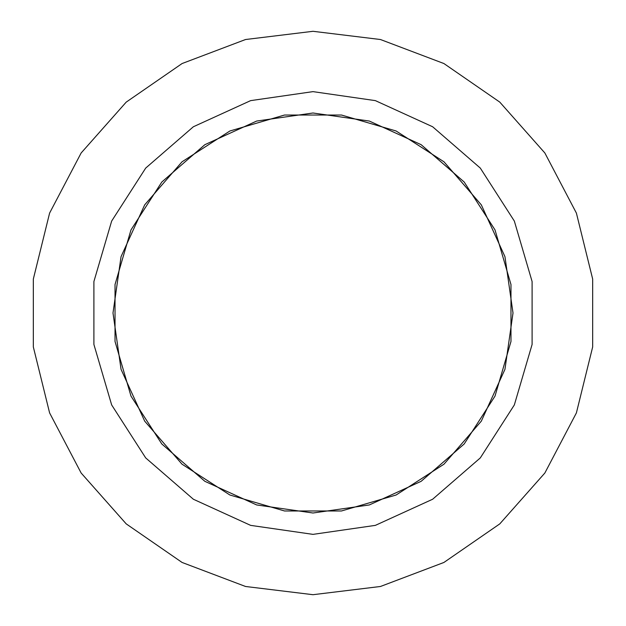 <?xml version="1.0" encoding="UTF-8"?>
<svg xmlns="http://www.w3.org/2000/svg" width="626" height="626" viewBox="0 0 626 626"><rect width="100%" height="100%" fill="white"/><g stroke="black" fill="none" stroke-linecap="round" stroke-linejoin="round"><path stroke-width="0.94" d="M313 91.662L250.643 100.629L193.34 126.804L145.725 168.058L111.663 221.056L93.916 281.504L93.916 344.496L111.663 404.944L145.725 457.942L193.34 499.196L250.643 525.37L313 534.338L375.357 525.37L432.66 499.196L480.275 457.942L514.337 404.944L532.084 344.496L532.084 281.504L514.337 221.056L480.275 168.058L432.66 126.804L375.357 100.629L313 91.662M313 112.954L256.637 121.053L204.843 144.708L161.813 181.994L131.03 229.899L114.988 284.533L114.988 341.467L131.03 396.101L161.813 444.006L204.843 481.292L256.637 504.947L313 513.046L369.363 504.947L421.157 481.292L464.187 444.006L494.97 396.101L511.012 341.467L511.012 284.533L494.97 229.899L464.187 181.994L421.157 144.708L369.363 121.053L313 112.954M313 594.7L380.412 586.515L443.912 562.43L499.798 523.852L544.831 473.021L576.397 412.894L592.65 346.953L592.65 279.047L576.397 213.106L544.831 152.979L499.798 102.148L443.912 63.57L380.412 39.485L313 31.3L245.588 39.485L182.088 63.57L126.202 102.148L81.169 152.979L49.603 213.106L33.35 279.047L33.35 346.953L49.603 412.894L81.169 473.021L126.202 523.852L182.088 562.43L245.588 586.515L313 594.7M513.046 313L504.947 256.637L481.292 204.843L444.006 161.813L396.101 131.03L341.467 114.988L284.533 114.988L229.899 131.03L181.994 161.813L144.708 204.843L121.053 256.637L112.954 313L121.053 369.363L144.708 421.157L181.994 464.187L229.899 494.97L284.533 511.012L341.467 511.012L396.101 494.97L444.006 464.187L481.292 421.157L504.947 369.363L513.046 313"/></g></svg>
